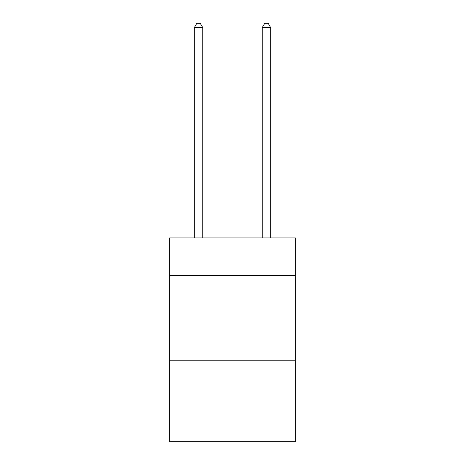 <?xml version="1.0" encoding="UTF-8"?>
<svg xmlns="http://www.w3.org/2000/svg" width="465" height="465" viewBox="0 0 465 465"><rect width="100%" height="100%" fill="white"/><g stroke="black" fill="none" stroke-linecap="round" stroke-linejoin="round"><path stroke-width="0.7" d="M295.345 275.303L295.345 237.935L169.655 237.935L169.655 275.303L295.345 275.303L295.345 441.75L169.655 441.75L169.655 275.303M295.345 360.224L169.655 360.224M202.775 237.935L202.775 27.668L194.283 27.668L194.283 237.935M194.283 27.668L196.835 23.25L200.229 23.25L202.775 27.668M270.717 237.935L270.717 27.668L262.225 27.668L262.225 237.935M262.225 27.668L264.771 23.25L268.166 23.25L270.717 27.668"/></g></svg>
